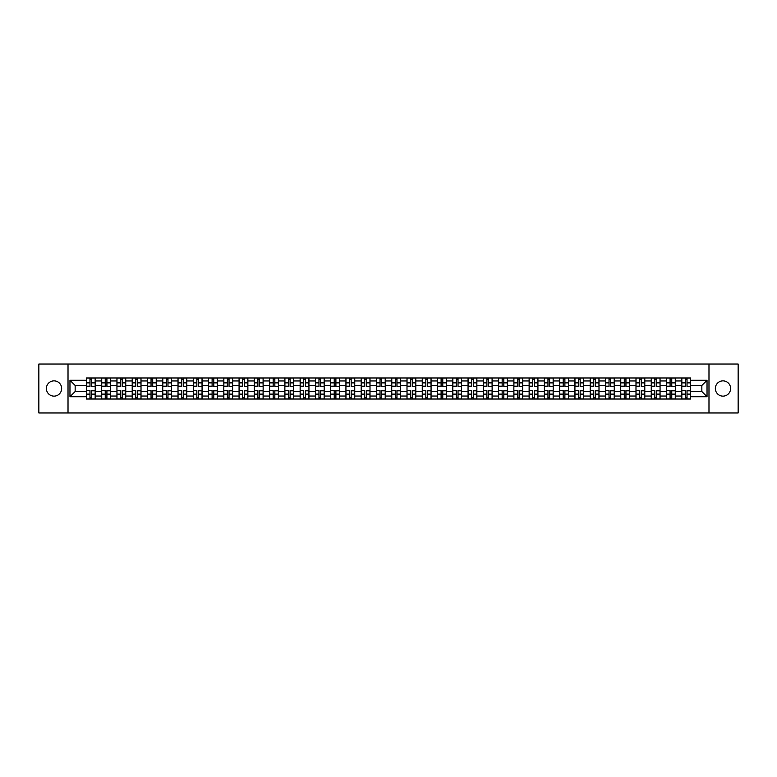 <?xml version="1.0" encoding="UTF-8"?>
<svg xmlns="http://www.w3.org/2000/svg" width="777" height="777" viewBox="0 0 777 777"><rect width="100%" height="100%" fill="white"/><g stroke="black" fill="none" stroke-linecap="round" stroke-linejoin="round"><path stroke-width="1.17" d="M722.979 380.866A7.634 7.634 0 0 0 715.345 388.5A7.634 7.634 0 0 0 722.979 396.134A7.634 7.634 0 0 0 730.613 388.5A7.634 7.634 0 0 0 722.979 380.866M54.021 380.866A7.634 7.634 0 0 0 46.387 388.5A7.634 7.634 0 0 0 54.021 396.134A7.634 7.634 0 0 0 61.655 388.5A7.634 7.634 0 0 0 54.021 380.866M708.983 412.966L738.15 412.966L738.15 364.034L38.85 364.034L38.85 412.966L708.983 412.966L708.983 364.034M101.68 399.019L101.68 380.963L95.221 380.963L95.221 399.019M95.221 380.963L95.221 377.981M101.68 380.963L101.68 377.981M110.48 377.981L110.48 399.019M116.939 399.019L116.939 377.981M125.748 377.981L125.748 399.019M132.207 399.019L132.207 377.981M141.016 377.981L141.016 399.019M147.475 399.019L147.475 377.981M156.284 377.981L156.284 399.019M162.743 399.019L162.743 377.981M171.542 377.981L171.542 399.019M178.001 399.019L178.001 377.981M186.81 377.981L186.81 399.019M193.269 399.019L193.269 377.981M202.078 377.981L202.078 399.019M208.537 399.019L208.537 377.981M217.346 377.981L217.346 399.019M223.805 399.019L223.805 377.981M232.614 377.981L232.614 399.019M239.073 399.019L239.073 377.981M247.873 377.981L247.873 399.019M254.332 399.019L254.332 377.981M263.141 377.981L263.141 399.019M269.6 399.019L269.6 377.981M278.409 377.981L278.409 399.019M284.868 399.019L284.868 377.981M293.677 377.981L293.677 399.019M300.136 399.019L300.136 377.981M308.945 377.981L308.945 399.019M315.404 399.019L315.404 377.981M324.203 377.981L324.203 399.019M330.662 399.019L330.662 377.981M339.471 377.981L339.471 399.019M345.93 399.019L345.93 377.981M354.739 377.981L354.739 399.019M361.198 399.019L361.198 377.981M370.007 377.981L370.007 399.019M376.466 399.019L376.466 377.981M385.275 377.981L385.275 399.019M391.725 399.019L391.725 377.981M400.534 377.981L400.534 399.019M406.993 399.019L406.993 377.981M415.802 377.981L415.802 399.019M422.261 399.019L422.261 377.981M431.07 377.981L431.07 399.019M437.529 399.019L437.529 377.981M446.338 377.981L446.338 399.019M452.797 399.019L452.797 377.981M461.596 377.981L461.596 399.019M468.055 399.019L468.055 377.981M476.864 377.981L476.864 399.019M483.323 399.019L483.323 377.981M492.132 377.981L492.132 399.019M498.591 399.019L498.591 377.981M507.4 377.981L507.4 399.019M513.859 399.019L513.859 377.981M522.668 377.981L522.668 399.019M529.127 399.019L529.127 377.981M537.927 377.981L537.927 399.019M544.386 399.019L544.386 377.981M553.195 377.981L553.195 399.019M559.654 399.019L559.654 377.981M568.463 377.981L568.463 399.019M574.922 399.019L574.922 377.981M583.731 377.981L583.731 399.019M590.19 399.019L590.19 377.981M598.999 377.981L598.999 399.019M605.458 399.019L605.458 377.981M614.257 377.981L614.257 399.019M620.716 399.019L620.716 377.981M629.525 377.981L629.525 399.019M635.984 399.019L635.984 377.981M644.793 377.981L644.793 399.019M651.252 399.019L651.252 377.981M660.062 377.981L660.062 399.019M666.52 399.019L666.52 377.981M675.32 377.981L675.32 399.019M681.779 399.019L681.779 377.981M681.779 391.53L675.32 391.53M666.52 391.53L660.062 391.53M651.252 391.53L644.793 391.53M635.984 391.53L629.525 391.53M620.716 391.53L614.257 391.53M605.458 391.53L598.999 391.53M590.19 391.53L583.731 391.53M574.922 391.53L568.463 391.53M559.654 391.53L553.195 391.53M544.386 391.53L537.927 391.53M529.127 391.53L522.668 391.53M513.859 391.53L507.4 391.53M498.591 391.53L492.132 391.53M483.323 391.53L476.864 391.53M468.055 391.53L461.596 391.53M452.797 391.53L446.338 391.53M437.529 391.53L431.07 391.53M422.261 391.53L415.802 391.53M406.993 391.53L400.534 391.53M391.725 391.53L385.275 391.53M376.466 391.53L370.007 391.53M361.198 391.53L354.739 391.53M345.93 391.53L339.471 391.53M330.662 391.53L324.203 391.53M315.404 391.53L308.945 391.53M300.136 391.53L293.677 391.53M284.868 391.53L278.409 391.53M269.6 391.53L263.141 391.53M254.332 391.53L247.873 391.53M239.073 391.53L232.614 391.53M223.805 391.53L217.346 391.53M208.537 391.53L202.078 391.53M193.269 391.53L186.81 391.53M178.001 391.53L171.542 391.53M162.743 391.53L156.284 391.53M147.475 391.53L141.016 391.53M132.207 391.53L125.748 391.53M116.939 391.53L110.48 391.53M101.68 391.53L95.221 391.53M681.779 385.47L675.32 385.47M666.52 385.47L660.062 385.47M651.252 385.47L644.793 385.47M635.984 385.47L629.525 385.47M620.716 385.47L614.257 385.47M605.458 385.47L598.999 385.47M590.19 385.47L583.731 385.47M574.922 385.47L568.463 385.47M559.654 385.47L553.195 385.47M544.386 385.47L537.927 385.47M529.127 385.47L522.668 385.47M513.859 385.47L507.4 385.47M498.591 385.47L492.132 385.47M483.323 385.47L476.864 385.47M468.055 385.47L461.596 385.47M452.797 385.47L446.338 385.47M437.529 385.47L431.07 385.47M422.261 385.47L415.802 385.47M406.993 385.47L400.534 385.47M391.725 385.47L385.275 385.47M376.466 385.47L370.007 385.47M361.198 385.47L354.739 385.47M345.93 385.47L339.471 385.47M330.662 385.47L324.203 385.47M315.404 385.47L308.945 385.47M300.136 385.47L293.677 385.47M284.868 385.47L278.409 385.47M269.6 385.47L263.141 385.47M254.332 385.47L247.873 385.47M239.073 385.47L232.614 385.47M223.805 385.47L217.346 385.47M208.537 385.47L202.078 385.47M193.269 385.47L186.81 385.47M178.001 385.47L171.542 385.47M162.743 385.47L156.284 385.47M147.475 385.47L141.016 385.47M132.207 385.47L125.748 385.47M116.939 385.47L110.48 385.47M101.68 385.47L95.221 385.47M75.155 391.53L86.412 391.53L86.412 385.47L75.155 385.47L75.155 391.53L69.969 396.717L69.969 380.283L86.412 380.283L86.412 385.47M690.588 385.47L690.588 391.53L701.845 391.53L701.845 385.47L690.588 385.47L690.588 377.981L86.412 377.981L86.412 380.283M690.588 380.283L707.031 380.283L707.031 396.717L690.588 396.717L690.588 391.53M86.412 391.53L86.412 399.019L690.588 399.019L690.588 396.717M86.412 396.717L69.969 396.717M68.017 412.966L68.017 364.034M91.647 397.552L89.977 397.552M89.977 379.448L91.647 379.448M106.915 397.552L105.245 397.552M105.245 379.448L106.915 379.448M122.174 397.552L120.513 397.552M120.513 379.448L122.174 379.448M137.442 397.552L135.781 397.552M135.781 379.448L137.442 379.448M152.71 397.552L151.049 397.552M151.049 379.448L152.71 379.448M167.978 397.552L166.307 397.552M166.307 379.448L167.978 379.448M183.236 397.552L181.575 397.552M181.575 379.448L183.236 379.448M198.504 397.552L196.843 397.552M196.843 379.448L198.504 379.448M213.772 397.552L212.111 397.552M212.111 379.448L213.772 379.448M229.04 397.552L227.379 397.552M227.379 379.448L229.04 379.448M244.308 397.552L242.638 397.552M242.638 379.448L244.308 379.448M259.567 397.552L257.906 397.552M257.906 379.448L259.567 379.448M274.835 397.552L273.174 397.552M273.174 379.448L274.835 379.448M290.103 397.552L288.442 397.552M288.442 379.448L290.103 379.448M305.371 397.552L303.71 397.552M303.71 379.448L305.371 379.448M320.639 397.552L318.968 397.552M318.968 379.448L320.639 379.448M335.897 397.552L334.236 397.552M334.236 379.448L335.897 379.448M351.165 397.552L349.504 397.552M349.504 379.448L351.165 379.448M366.433 397.552L364.772 397.552M364.772 379.448L366.433 379.448M381.701 397.552L380.031 397.552M380.031 379.448L381.701 379.448M396.969 397.552L395.299 397.552M395.299 379.448L396.969 379.448M412.228 397.552L410.567 397.552M410.567 379.448L412.228 379.448M427.496 397.552L425.835 397.552M425.835 379.448L427.496 379.448M442.764 397.552L441.103 397.552M441.103 379.448L442.764 379.448M458.032 397.552L456.361 397.552M456.361 379.448L458.032 379.448M473.29 397.552L471.629 397.552M471.629 379.448L473.29 379.448M488.558 397.552L486.897 397.552M486.897 379.448L488.558 379.448M503.826 397.552L502.165 397.552M502.165 379.448L503.826 379.448M519.094 397.552L517.433 397.552M517.433 379.448L519.094 379.448M534.362 397.552L532.692 397.552M532.692 379.448L534.362 379.448M549.621 397.552L547.96 397.552M547.96 379.448L549.621 379.448M564.889 397.552L563.228 397.552M563.228 379.448L564.889 379.448M580.157 397.552L578.496 397.552M578.496 379.448L580.157 379.448M595.425 397.552L593.764 397.552M593.764 379.448L595.425 379.448M610.693 397.552L609.022 397.552M609.022 379.448L610.693 379.448M625.951 397.552L624.29 397.552M624.29 379.448L625.951 379.448M641.219 397.552L639.558 397.552M639.558 379.448L641.219 379.448M656.487 397.552L654.826 397.552M654.826 379.448L656.487 379.448M671.755 397.552L670.085 397.552M670.085 379.448L671.755 379.448M687.023 397.552L685.353 397.552M685.353 379.448L687.023 379.448M69.969 380.283L75.155 385.47M701.845 391.53L707.031 396.717M701.845 385.47L707.031 380.283M91.647 386.188L95.163 386.392L91.647 386.392L91.647 378.078L95.163 378.078L93.211 378.078M95.163 386.188L95.163 378.078M89.977 379.351L91.647 379.351M93.065 378.078L86.461 378.078L86.461 386.392L89.977 386.392L89.977 378.078L88.559 378.078M89.977 390.812L86.461 390.608L89.977 390.608L89.977 398.922L86.461 398.922L88.413 398.922M86.461 390.812L86.461 398.922M91.647 397.649L89.977 397.649M88.559 398.922L95.163 398.922L95.163 390.608L91.647 390.608L91.647 398.922L93.065 398.922M106.915 386.188L110.431 386.392L106.915 386.392L106.915 378.078L110.431 378.078L108.479 378.078M110.431 386.188L110.431 378.078M105.245 379.351L106.915 379.351M108.333 378.078L101.729 378.078L101.729 386.392L105.245 386.392L105.245 378.078L103.827 378.078M122.174 386.188L125.699 386.392L122.174 386.392L122.174 378.078L125.699 378.078L123.747 378.078M125.699 386.188L125.699 378.078M120.513 379.351L122.174 379.351M123.592 378.078L116.987 378.078L116.987 386.392L120.513 386.392L120.513 378.078L119.095 378.078M137.442 386.188L140.967 386.392L137.442 386.392L137.442 378.078L140.967 378.078L139.005 378.078M140.967 386.188L140.967 378.078M135.781 379.351L137.442 379.351M138.86 378.078L132.255 378.078L132.255 386.392L135.781 386.392L135.781 378.078L134.363 378.078M105.245 390.812L101.729 390.608L105.245 390.608L105.245 398.922L101.729 398.922L103.681 398.922M101.729 390.812L101.729 398.922M106.915 397.649L105.245 397.649M103.827 398.922L110.431 398.922L110.431 390.608L106.915 390.608L106.915 398.922L108.333 398.922M120.513 390.812L116.987 390.608L120.513 390.608L120.513 398.922L116.987 398.922L118.949 398.922M116.987 390.812L116.987 398.922M122.174 397.649L120.513 397.649M119.095 398.922L125.699 398.922L125.699 390.608L122.174 390.608L122.174 398.922L123.592 398.922M135.781 390.812L132.255 390.608L135.781 390.608L135.781 398.922L132.255 398.922L134.217 398.922M132.255 390.812L132.255 398.922M137.442 397.649L135.781 397.649M134.363 398.922L140.967 398.922L140.967 390.608L137.442 390.608L137.442 398.922L138.86 398.922M152.71 386.188L156.235 386.392L152.71 386.392L152.71 378.078L156.235 378.078L154.273 378.078M156.235 386.188L156.235 378.078M151.049 379.351L152.71 379.351M154.128 378.078L147.523 378.078L147.523 386.392L151.049 386.392L151.049 378.078L149.631 378.078M167.978 386.188L171.494 386.392L167.978 386.392L167.978 378.078L171.494 378.078L169.541 378.078M171.494 386.188L171.494 378.078M166.307 379.351L167.978 379.351M169.396 378.078L162.791 378.078L162.791 386.392L166.307 386.392L166.307 378.078L164.889 378.078M151.049 390.812L147.523 390.608L151.049 390.608L151.049 398.922L147.523 398.922L149.475 398.922M147.523 390.812L147.523 398.922M152.71 397.649L151.049 397.649M149.631 398.922L156.235 398.922L156.235 390.608L152.71 390.608L152.71 398.922L154.128 398.922M166.307 390.812L162.791 390.608L166.307 390.608L166.307 398.922L162.791 398.922L164.743 398.922M162.791 390.812L162.791 398.922M167.978 397.649L166.307 397.649M164.889 398.922L171.494 398.922L171.494 390.608L167.978 390.608L167.978 398.922L169.396 398.922M183.236 386.188L186.762 386.392L183.236 386.392L183.236 378.078L186.762 378.078L184.809 378.078M186.762 386.188L186.762 378.078M181.575 379.351L183.236 379.351M184.664 378.078L178.05 378.078L178.05 386.392L181.575 386.392L181.575 378.078L180.157 378.078M181.575 390.812L178.05 390.608L181.575 390.608L181.575 398.922L178.05 398.922L180.011 398.922M178.05 390.812L178.05 398.922M183.236 397.649L181.575 397.649M180.157 398.922L186.762 398.922L186.762 390.608L183.236 390.608L183.236 398.922L184.664 398.922M198.504 386.188L202.03 386.392L198.504 386.392L198.504 378.078L202.03 378.078L200.068 378.078M202.03 386.188L202.03 378.078M196.843 379.351L198.504 379.351M199.922 378.078L193.318 378.078L193.318 386.392L196.843 386.392L196.843 378.078L195.425 378.078M196.843 390.812L193.318 390.608L196.843 390.608L196.843 398.922L193.318 398.922L195.28 398.922M193.318 390.812L193.318 398.922M198.504 397.649L196.843 397.649M195.425 398.922L202.03 398.922L202.03 390.608L198.504 390.608L198.504 398.922L199.922 398.922M213.772 386.188L217.298 386.392L213.772 386.392L213.772 378.078L217.298 378.078L215.336 378.078M217.298 386.188L217.298 378.078M212.111 379.351L213.772 379.351M215.19 378.078L208.586 378.078L208.586 386.392L212.111 386.392L212.111 378.078L210.693 378.078M212.111 390.812L208.586 390.608L212.111 390.608L212.111 398.922L208.586 398.922L210.548 398.922M208.586 390.812L208.586 398.922M213.772 397.649L212.111 397.649M210.693 398.922L217.298 398.922L217.298 390.608L213.772 390.608L213.772 398.922L215.19 398.922M229.04 386.188L232.566 386.392L229.04 386.392L229.04 378.078L232.566 378.078L230.604 378.078M232.566 386.188L232.566 378.078M227.379 379.351L229.04 379.351M230.458 378.078L223.854 378.078L223.854 386.392L227.379 386.392L227.379 378.078L225.952 378.078M227.379 390.812L223.854 390.608L227.379 390.608L227.379 398.922L223.854 398.922L225.806 398.922M223.854 390.812L223.854 398.922M229.04 397.649L227.379 397.649M225.952 398.922L232.566 398.922L232.566 390.608L229.04 390.608L229.04 398.922L230.458 398.922M244.308 386.188L247.824 386.392L244.308 386.392L244.308 378.078L247.824 378.078L245.872 378.078M247.824 386.188L247.824 378.078M242.638 379.351L244.308 379.351M245.726 378.078L239.122 378.078L239.122 386.392L242.638 386.392L242.638 378.078L241.22 378.078M242.638 390.812L239.122 390.608L242.638 390.608L242.638 398.922L239.122 398.922L241.074 398.922M239.122 390.812L239.122 398.922M244.308 397.649L242.638 397.649M241.22 398.922L247.824 398.922L247.824 390.608L244.308 390.608L244.308 398.922L245.726 398.922M259.567 386.188L263.092 386.392L259.567 386.392L259.567 378.078L263.092 378.078L261.14 378.078M263.092 386.188L263.092 378.078M257.906 379.351L259.567 379.351M260.994 378.078L254.38 378.078L254.38 386.392L257.906 386.392L257.906 378.078L256.488 378.078M257.906 390.812L254.38 390.608L257.906 390.608L257.906 398.922L254.38 398.922L256.342 398.922M254.38 390.812L254.38 398.922M259.567 397.649L257.906 397.649M256.488 398.922L263.092 398.922L263.092 390.608L259.567 390.608L259.567 398.922L260.994 398.922M274.835 386.188L278.36 386.392L274.835 386.392L274.835 378.078L278.36 378.078L276.398 378.078M278.36 386.188L278.36 378.078M273.174 379.351L274.835 379.351M276.253 378.078L269.648 378.078L269.648 386.392L273.174 386.392L273.174 378.078L271.756 378.078M273.174 390.812L269.648 390.608L273.174 390.608L273.174 398.922L269.648 398.922L271.61 398.922M269.648 390.812L269.648 398.922M274.835 397.649L273.174 397.649M271.756 398.922L278.36 398.922L278.36 390.608L274.835 390.608L274.835 398.922L276.253 398.922M290.103 386.188L293.628 386.392L290.103 386.392L290.103 378.078L293.628 378.078L291.666 378.078M293.628 386.188L293.628 378.078M288.442 379.351L290.103 379.351M291.521 378.078L284.916 378.078L284.916 386.392L288.442 386.392L288.442 378.078L287.024 378.078M288.442 390.812L284.916 390.608L288.442 390.608L288.442 398.922L284.916 398.922L286.878 398.922M284.916 390.812L284.916 398.922M290.103 397.649L288.442 397.649M287.024 398.922L293.628 398.922L293.628 390.608L290.103 390.608L290.103 398.922L291.521 398.922M305.371 386.188L308.896 386.392L305.371 386.392L305.371 378.078L308.896 378.078L306.934 378.078M308.896 386.188L308.896 378.078M303.71 379.351L305.371 379.351M306.789 378.078L300.184 378.078L300.184 386.392L303.71 386.392L303.71 378.078L302.282 378.078M303.71 390.812L300.184 390.608L303.71 390.608L303.71 398.922L300.184 398.922L302.136 398.922M300.184 390.812L300.184 398.922M305.371 397.649L303.71 397.649M302.282 398.922L308.896 398.922L308.896 390.608L305.371 390.608L305.371 398.922L306.789 398.922M320.639 386.188L324.155 386.392L320.639 386.392L320.639 378.078L324.155 378.078L322.202 378.078M324.155 386.188L324.155 378.078M318.968 379.351L320.639 379.351M322.057 378.078L315.452 378.078L315.452 386.392L318.968 386.392L318.968 378.078L317.55 378.078M318.968 390.812L315.452 390.608L318.968 390.608L318.968 398.922L315.452 398.922L317.404 398.922M315.452 390.812L315.452 398.922M320.639 397.649L318.968 397.649M317.55 398.922L324.155 398.922L324.155 390.608L320.639 390.608L320.639 398.922L322.057 398.922M335.897 386.188L339.423 386.392L335.897 386.392L335.897 378.078L339.423 378.078L337.471 378.078M339.423 386.188L339.423 378.078M334.236 379.351L335.897 379.351M337.315 378.078L330.711 378.078L330.711 386.392L334.236 386.392L334.236 378.078L332.818 378.078M334.236 390.812L330.711 390.608L334.236 390.608L334.236 398.922L330.711 398.922L332.673 398.922M330.711 390.812L330.711 398.922M335.897 397.649L334.236 397.649M332.818 398.922L339.423 398.922L339.423 390.608L335.897 390.608L335.897 398.922L337.315 398.922M351.165 386.188L354.691 386.392L351.165 386.392L351.165 378.078L354.691 378.078L352.729 378.078M354.691 386.188L354.691 378.078M349.504 379.351L351.165 379.351M352.583 378.078L345.979 378.078L345.979 386.392L349.504 386.392L349.504 378.078L348.086 378.078M349.504 390.812L345.979 390.608L349.504 390.608L349.504 398.922L345.979 398.922L347.941 398.922M345.979 390.812L345.979 398.922M351.165 397.649L349.504 397.649M348.086 398.922L354.691 398.922L354.691 390.608L351.165 390.608L351.165 398.922L352.583 398.922M366.433 386.188L369.959 386.392L366.433 386.392L366.433 378.078L369.959 378.078L367.997 378.078M369.959 386.188L369.959 378.078M364.772 379.351L366.433 379.351M367.851 378.078L361.247 378.078L361.247 386.392L364.772 386.392L364.772 378.078L363.354 378.078M364.772 390.812L361.247 390.608L364.772 390.608L364.772 398.922L361.247 398.922L363.199 398.922M361.247 390.812L361.247 398.922M366.433 397.649L364.772 397.649M363.354 398.922L369.959 398.922L369.959 390.608L366.433 390.608L366.433 398.922L367.851 398.922M381.701 386.188L385.217 386.392L381.701 386.392L381.701 378.078L385.217 378.078L383.265 378.078M385.217 386.188L385.217 378.078M380.031 379.351L381.701 379.351M383.119 378.078L376.515 378.078L376.515 386.392L380.031 386.392L380.031 378.078L378.613 378.078M380.031 390.812L376.515 390.608L380.031 390.608L380.031 398.922L376.515 398.922L378.467 398.922M376.515 390.812L376.515 398.922M381.701 397.649L380.031 397.649M378.613 398.922L385.217 398.922L385.217 390.608L381.701 390.608L381.701 398.922L383.119 398.922M396.969 386.188L400.485 386.392L396.969 386.392L396.969 378.078L400.485 378.078L398.533 378.078M400.485 386.188L400.485 378.078M395.299 379.351L396.969 379.351M398.387 378.078L391.783 378.078L391.783 386.392L395.299 386.392L395.299 378.078L393.881 378.078M395.299 390.812L391.783 390.608L395.299 390.608L395.299 398.922L391.783 398.922L393.735 398.922M391.783 390.812L391.783 398.922M396.969 397.649L395.299 397.649M393.881 398.922L400.485 398.922L400.485 390.608L396.969 390.608L396.969 398.922L398.387 398.922M412.228 386.188L415.753 386.392L412.228 386.392L412.228 378.078L415.753 378.078L413.801 378.078M415.753 386.188L415.753 378.078M410.567 379.351L412.228 379.351M413.646 378.078L407.041 378.078L407.041 386.392L410.567 386.392L410.567 378.078L409.149 378.078M410.567 390.812L407.041 390.608L410.567 390.608L410.567 398.922L407.041 398.922L409.003 398.922M407.041 390.812L407.041 398.922M412.228 397.649L410.567 397.649M409.149 398.922L415.753 398.922L415.753 390.608L412.228 390.608L412.228 398.922L413.646 398.922M427.496 386.188L431.021 386.392L427.496 386.392L427.496 378.078L431.021 378.078L429.059 378.078M431.021 386.188L431.021 378.078M425.835 379.351L427.496 379.351M428.914 378.078L422.309 378.078L422.309 386.392L425.835 386.392L425.835 378.078L424.417 378.078M425.835 390.812L422.309 390.608L425.835 390.608L425.835 398.922L422.309 398.922L424.271 398.922M422.309 390.812L422.309 398.922M427.496 397.649L425.835 397.649M424.417 398.922L431.021 398.922L431.021 390.608L427.496 390.608L427.496 398.922L428.914 398.922M442.764 386.188L446.289 386.392L442.764 386.392L442.764 378.078L446.289 378.078L444.327 378.078M446.289 386.188L446.289 378.078M441.103 379.351L442.764 379.351M444.182 378.078L437.577 378.078L437.577 386.392L441.103 386.392L441.103 378.078L439.685 378.078M441.103 390.812L437.577 390.608L441.103 390.608L441.103 398.922L437.577 398.922L439.529 398.922M437.577 390.812L437.577 398.922M442.764 397.649L441.103 397.649M439.685 398.922L446.289 398.922L446.289 390.608L442.764 390.608L442.764 398.922L444.182 398.922M458.032 386.188L461.548 386.392L458.032 386.392L458.032 378.078L461.548 378.078L459.595 378.078M461.548 386.188L461.548 378.078M456.361 379.351L458.032 379.351M459.45 378.078L452.845 378.078L452.845 386.392L456.361 386.392L456.361 378.078L454.943 378.078M456.361 390.812L452.845 390.608L456.361 390.608L456.361 398.922L452.845 398.922L454.798 398.922M452.845 390.812L452.845 398.922M458.032 397.649L456.361 397.649M454.943 398.922L461.548 398.922L461.548 390.608L458.032 390.608L458.032 398.922L459.45 398.922M473.29 386.188L476.816 386.392L473.29 386.392L473.29 378.078L476.816 378.078L474.864 378.078M476.816 386.188L476.816 378.078M471.629 379.351L473.29 379.351M474.718 378.078L468.104 378.078L468.104 386.392L471.629 386.392L471.629 378.078L470.211 378.078M471.629 390.812L468.104 390.608L471.629 390.608L471.629 398.922L468.104 398.922L470.066 398.922M468.104 390.812L468.104 398.922M473.29 397.649L471.629 397.649M470.211 398.922L476.816 398.922L476.816 390.608L473.29 390.608L473.29 398.922L474.718 398.922M488.558 386.188L492.084 386.392L488.558 386.392L488.558 378.078L492.084 378.078L490.122 378.078M492.084 386.188L492.084 378.078M486.897 379.351L488.558 379.351M489.976 378.078L483.372 378.078L483.372 386.392L486.897 386.392L486.897 378.078L485.479 378.078M486.897 390.812L483.372 390.608L486.897 390.608L486.897 398.922L483.372 398.922L485.334 398.922M483.372 390.812L483.372 398.922M488.558 397.649L486.897 397.649M485.479 398.922L492.084 398.922L492.084 390.608L488.558 390.608L488.558 398.922L489.976 398.922M503.826 386.188L507.352 386.392L503.826 386.392L503.826 378.078L507.352 378.078L505.39 378.078M507.352 386.188L507.352 378.078M502.165 379.351L503.826 379.351M505.244 378.078L498.64 378.078L498.64 386.392L502.165 386.392L502.165 378.078L500.747 378.078M502.165 390.812L498.64 390.608L502.165 390.608L502.165 398.922L498.64 398.922L500.602 398.922M498.64 390.812L498.64 398.922M503.826 397.649L502.165 397.649M500.747 398.922L507.352 398.922L507.352 390.608L503.826 390.608L503.826 398.922L505.244 398.922M519.094 386.188L522.62 386.392L519.094 386.392L519.094 378.078L522.62 378.078L520.658 378.078M522.62 386.188L522.62 378.078M517.433 379.351L519.094 379.351M520.512 378.078L513.908 378.078L513.908 386.392L517.433 386.392L517.433 378.078L516.006 378.078M517.433 390.812L513.908 390.608L517.433 390.608L517.433 398.922L513.908 398.922L515.86 398.922M513.908 390.812L513.908 398.922M519.094 397.649L517.433 397.649M516.006 398.922L522.62 398.922L522.62 390.608L519.094 390.608L519.094 398.922L520.512 398.922M534.362 386.188L537.878 386.392L534.362 386.392L534.362 378.078L537.878 378.078L535.926 378.078M537.878 386.188L537.878 378.078M532.692 379.351L534.362 379.351M535.78 378.078L529.176 378.078L529.176 386.392L532.692 386.392L532.692 378.078L531.274 378.078M532.692 390.812L529.176 390.608L532.692 390.608L532.692 398.922L529.176 398.922L531.128 398.922M529.176 390.812L529.176 398.922M534.362 397.649L532.692 397.649M531.274 398.922L537.878 398.922L537.878 390.608L534.362 390.608L534.362 398.922L535.78 398.922M549.621 386.188L553.146 386.392L549.621 386.392L549.621 378.078L553.146 378.078L551.194 378.078M553.146 386.188L553.146 378.078M547.96 379.351L549.621 379.351M551.048 378.078L544.434 378.078L544.434 386.392L547.96 386.392L547.96 378.078L546.542 378.078M547.96 390.812L544.434 390.608L547.96 390.608L547.96 398.922L544.434 398.922L546.396 398.922M544.434 390.812L544.434 398.922M549.621 397.649L547.96 397.649M546.542 398.922L553.146 398.922L553.146 390.608L549.621 390.608L549.621 398.922L551.048 398.922M564.889 386.188L568.414 386.392L564.889 386.392L564.889 378.078L568.414 378.078L566.452 378.078M568.414 386.188L568.414 378.078M563.228 379.351L564.889 379.351M566.307 378.078L559.702 378.078L559.702 386.392L563.228 386.392L563.228 378.078L561.81 378.078M563.228 390.812L559.702 390.608L563.228 390.608L563.228 398.922L559.702 398.922L561.664 398.922M559.702 390.812L559.702 398.922M564.889 397.649L563.228 397.649M561.81 398.922L568.414 398.922L568.414 390.608L564.889 390.608L564.889 398.922L566.307 398.922M580.157 386.188L583.682 386.392L580.157 386.392L580.157 378.078L583.682 378.078L581.72 378.078M583.682 386.188L583.682 378.078M578.496 379.351L580.157 379.351M581.575 378.078L574.97 378.078L574.97 386.392L578.496 386.392L578.496 378.078L577.078 378.078M578.496 390.812L574.97 390.608L578.496 390.608L578.496 398.922L574.97 398.922L576.932 398.922M574.97 390.812L574.97 398.922M580.157 397.649L578.496 397.649M577.078 398.922L583.682 398.922L583.682 390.608L580.157 390.608L580.157 398.922L581.575 398.922M595.425 386.188L598.95 386.392L595.425 386.392L595.425 378.078L598.95 378.078L596.989 378.078M598.95 386.188L598.95 378.078M593.764 379.351L595.425 379.351M596.843 378.078L590.238 378.078L590.238 386.392L593.764 386.392L593.764 378.078L592.336 378.078M593.764 390.812L590.238 390.608L593.764 390.608L593.764 398.922L590.238 398.922L592.191 398.922M590.238 390.812L590.238 398.922M595.425 397.649L593.764 397.649M592.336 398.922L598.95 398.922L598.95 390.608L595.425 390.608L595.425 398.922L596.843 398.922M610.693 386.188L614.209 386.392L610.693 386.392L610.693 378.078L614.209 378.078L612.257 378.078M614.209 386.188L614.209 378.078M609.022 379.351L610.693 379.351M612.111 378.078L605.506 378.078L605.506 386.392L609.022 386.392L609.022 378.078L607.604 378.078M609.022 390.812L605.506 390.608L609.022 390.608L609.022 398.922L605.506 398.922L607.459 398.922M605.506 390.812L605.506 398.922M610.693 397.649L609.022 397.649M607.604 398.922L614.209 398.922L614.209 390.608L610.693 390.608L610.693 398.922L612.111 398.922M625.951 386.188L629.477 386.392L625.951 386.392L625.951 378.078L629.477 378.078L627.525 378.078M629.477 386.188L629.477 378.078M624.29 379.351L625.951 379.351M627.369 378.078L620.765 378.078L620.765 386.392L624.29 386.392L624.29 378.078L622.872 378.078M624.29 390.812L620.765 390.608L624.29 390.608L624.29 398.922L620.765 398.922L622.727 398.922M620.765 390.812L620.765 398.922M625.951 397.649L624.29 397.649M622.872 398.922L629.477 398.922L629.477 390.608L625.951 390.608L625.951 398.922L627.369 398.922M641.219 386.188L644.745 386.392L641.219 386.392L641.219 378.078L644.745 378.078L642.783 378.078M644.745 386.188L644.745 378.078M639.558 379.351L641.219 379.351M642.637 378.078L636.033 378.078L636.033 386.392L639.558 386.392L639.558 378.078L638.14 378.078M639.558 390.812L636.033 390.608L639.558 390.608L639.558 398.922L636.033 398.922L637.995 398.922M636.033 390.812L636.033 398.922M641.219 397.649L639.558 397.649M638.14 398.922L644.745 398.922L644.745 390.608L641.219 390.608L641.219 398.922L642.637 398.922M656.487 386.188L660.013 386.392L656.487 386.392L656.487 378.078L660.013 378.078L658.051 378.078M660.013 386.188L660.013 378.078M654.826 379.351L656.487 379.351M657.905 378.078L651.301 378.078L651.301 386.392L654.826 386.392L654.826 378.078L653.408 378.078M654.826 390.812L651.301 390.608L654.826 390.608L654.826 398.922L651.301 398.922L653.253 398.922M651.301 390.812L651.301 398.922M656.487 397.649L654.826 397.649M653.408 398.922L660.013 398.922L660.013 390.608L656.487 390.608L656.487 398.922L657.905 398.922M671.755 386.188L675.271 386.392L671.755 386.392L671.755 378.078L675.271 378.078L673.319 378.078M675.271 386.188L675.271 378.078M670.085 379.351L671.755 379.351M673.173 378.078L666.569 378.078L666.569 386.392L670.085 386.392L670.085 378.078L668.667 378.078M670.085 390.812L666.569 390.608L670.085 390.608L670.085 398.922L666.569 398.922L668.521 398.922M666.569 390.812L666.569 398.922M671.755 397.649L670.085 397.649M668.667 398.922L675.271 398.922L675.271 390.608L671.755 390.608L671.755 398.922L673.173 398.922M687.023 386.188L690.539 386.392L687.023 386.392L687.023 378.078L690.539 378.078L688.587 378.078M690.539 386.188L690.539 378.078M685.353 379.351L687.023 379.351M688.441 378.078L681.837 378.078L681.837 386.392L685.353 386.392L685.353 378.078L683.935 378.078M685.353 390.812L681.837 390.608L685.353 390.608L685.353 398.922L681.837 398.922L683.789 398.922M681.837 390.812L681.837 398.922M687.023 397.649L685.353 397.649M683.935 398.922L690.539 398.922L690.539 390.608L687.023 390.608L687.023 398.922L688.441 398.922M666.52 380.963L660.062 380.963M651.252 380.963L644.793 380.963M635.984 380.963L629.525 380.963M620.716 380.963L614.257 380.963M605.458 380.963L598.999 380.963M590.19 380.963L583.731 380.963M574.922 380.963L568.463 380.963M559.654 380.963L553.195 380.963M544.386 380.963L537.927 380.963M529.127 380.963L522.668 380.963M513.859 380.963L507.4 380.963M498.591 380.963L492.132 380.963M483.323 380.963L476.864 380.963M468.055 380.963L461.596 380.963M452.797 380.963L446.338 380.963M437.529 380.963L431.07 380.963M422.261 380.963L415.802 380.963M406.993 380.963L400.534 380.963M391.725 380.963L385.275 380.963M376.466 380.963L370.007 380.963M361.198 380.963L354.739 380.963M345.93 380.963L339.471 380.963M330.662 380.963L324.203 380.963M315.404 380.963L308.945 380.963M300.136 380.963L293.677 380.963M284.868 380.963L278.409 380.963M269.6 380.963L263.141 380.963M254.332 380.963L247.873 380.963M239.073 380.963L232.614 380.963M223.805 380.963L217.346 380.963M208.537 380.963L202.078 380.963M193.269 380.963L186.81 380.963M178.001 380.963L171.542 380.963M162.743 380.963L156.284 380.963M147.475 380.963L141.016 380.963M132.207 380.963L125.748 380.963M116.939 380.963L110.48 380.963M681.779 380.963L675.32 380.963M666.52 396.037L660.062 396.037M651.252 396.037L644.793 396.037M635.984 396.037L629.525 396.037M620.716 396.037L614.257 396.037M605.458 396.037L598.999 396.037M590.19 396.037L583.731 396.037M574.922 396.037L568.463 396.037M559.654 396.037L553.195 396.037M544.386 396.037L537.927 396.037M529.127 396.037L522.668 396.037M513.859 396.037L507.4 396.037M498.591 396.037L492.132 396.037M483.323 396.037L476.864 396.037M468.055 396.037L461.596 396.037M452.797 396.037L446.338 396.037M437.529 396.037L431.07 396.037M422.261 396.037L415.802 396.037M406.993 396.037L400.534 396.037M391.725 396.037L385.275 396.037M376.466 396.037L370.007 396.037M361.198 396.037L354.739 396.037M345.93 396.037L339.471 396.037M330.662 396.037L324.203 396.037M315.404 396.037L308.945 396.037M300.136 396.037L293.677 396.037M284.868 396.037L278.409 396.037M269.6 396.037L263.141 396.037M254.332 396.037L247.873 396.037M239.073 396.037L232.614 396.037M223.805 396.037L217.346 396.037M208.537 396.037L202.078 396.037M193.269 396.037L186.81 396.037M178.001 396.037L171.542 396.037M162.743 396.037L156.284 396.037M147.475 396.037L141.016 396.037M132.207 396.037L125.748 396.037M116.939 396.037L110.48 396.037M101.68 396.037L95.221 396.037M681.779 396.037L675.32 396.037M91.647 382.886L95.163 382.886M86.461 386.188L89.977 386.188M86.461 382.886L89.977 382.886M89.977 394.114L86.461 394.114M95.163 390.812L91.647 390.812M95.163 394.114L91.647 394.114M106.915 382.886L110.431 382.886M101.729 386.188L105.245 386.188M101.729 382.886L105.245 382.886M122.174 382.886L125.699 382.886M116.987 386.188L120.513 386.188M116.987 382.886L120.513 382.886M137.442 382.886L140.967 382.886M132.255 386.188L135.781 386.188M132.255 382.886L135.781 382.886M105.245 394.114L101.729 394.114M110.431 390.812L106.915 390.812M110.431 394.114L106.915 394.114M120.513 394.114L116.987 394.114M125.699 390.812L122.174 390.812M125.699 394.114L122.174 394.114M135.781 394.114L132.255 394.114M140.967 390.812L137.442 390.812M140.967 394.114L137.442 394.114M152.71 382.886L156.235 382.886M147.523 386.188L151.049 386.188M147.523 382.886L151.049 382.886M167.978 382.886L171.494 382.886M162.791 386.188L166.307 386.188M162.791 382.886L166.307 382.886M151.049 394.114L147.523 394.114M156.235 390.812L152.71 390.812M156.235 394.114L152.71 394.114M166.307 394.114L162.791 394.114M171.494 390.812L167.978 390.812M171.494 394.114L167.978 394.114M183.236 382.886L186.762 382.886M178.05 386.188L181.575 386.188M178.05 382.886L181.575 382.886M181.575 394.114L178.05 394.114M186.762 390.812L183.236 390.812M186.762 394.114L183.236 394.114M198.504 382.886L202.03 382.886M193.318 386.188L196.843 386.188M193.318 382.886L196.843 382.886M196.843 394.114L193.318 394.114M202.03 390.812L198.504 390.812M202.03 394.114L198.504 394.114M213.772 382.886L217.298 382.886M208.586 386.188L212.111 386.188M208.586 382.886L212.111 382.886M212.111 394.114L208.586 394.114M217.298 390.812L213.772 390.812M217.298 394.114L213.772 394.114M229.04 382.886L232.566 382.886M223.854 386.188L227.379 386.188M223.854 382.886L227.379 382.886M227.379 394.114L223.854 394.114M232.566 390.812L229.04 390.812M232.566 394.114L229.04 394.114M244.308 382.886L247.824 382.886M239.122 386.188L242.638 386.188M239.122 382.886L242.638 382.886M242.638 394.114L239.122 394.114M247.824 390.812L244.308 390.812M247.824 394.114L244.308 394.114M259.567 382.886L263.092 382.886M254.38 386.188L257.906 386.188M254.38 382.886L257.906 382.886M257.906 394.114L254.38 394.114M263.092 390.812L259.567 390.812M263.092 394.114L259.567 394.114M274.835 382.886L278.36 382.886M269.648 386.188L273.174 386.188M269.648 382.886L273.174 382.886M273.174 394.114L269.648 394.114M278.36 390.812L274.835 390.812M278.36 394.114L274.835 394.114M290.103 382.886L293.628 382.886M284.916 386.188L288.442 386.188M284.916 382.886L288.442 382.886M288.442 394.114L284.916 394.114M293.628 390.812L290.103 390.812M293.628 394.114L290.103 394.114M305.371 382.886L308.896 382.886M300.184 386.188L303.71 386.188M300.184 382.886L303.71 382.886M303.71 394.114L300.184 394.114M308.896 390.812L305.371 390.812M308.896 394.114L305.371 394.114M320.639 382.886L324.155 382.886M315.452 386.188L318.968 386.188M315.452 382.886L318.968 382.886M318.968 394.114L315.452 394.114M324.155 390.812L320.639 390.812M324.155 394.114L320.639 394.114M335.897 382.886L339.423 382.886M330.711 386.188L334.236 386.188M330.711 382.886L334.236 382.886M334.236 394.114L330.711 394.114M339.423 390.812L335.897 390.812M339.423 394.114L335.897 394.114M351.165 382.886L354.691 382.886M345.979 386.188L349.504 386.188M345.979 382.886L349.504 382.886M349.504 394.114L345.979 394.114M354.691 390.812L351.165 390.812M354.691 394.114L351.165 394.114M366.433 382.886L369.959 382.886M361.247 386.188L364.772 386.188M361.247 382.886L364.772 382.886M364.772 394.114L361.247 394.114M369.959 390.812L366.433 390.812M369.959 394.114L366.433 394.114M381.701 382.886L385.217 382.886M376.515 386.188L380.031 386.188M376.515 382.886L380.031 382.886M380.031 394.114L376.515 394.114M385.217 390.812L381.701 390.812M385.217 394.114L381.701 394.114M396.969 382.886L400.485 382.886M391.783 386.188L395.299 386.188M391.783 382.886L395.299 382.886M395.299 394.114L391.783 394.114M400.485 390.812L396.969 390.812M400.485 394.114L396.969 394.114M412.228 382.886L415.753 382.886M407.041 386.188L410.567 386.188M407.041 382.886L410.567 382.886M410.567 394.114L407.041 394.114M415.753 390.812L412.228 390.812M415.753 394.114L412.228 394.114M427.496 382.886L431.021 382.886M422.309 386.188L425.835 386.188M422.309 382.886L425.835 382.886M425.835 394.114L422.309 394.114M431.021 390.812L427.496 390.812M431.021 394.114L427.496 394.114M442.764 382.886L446.289 382.886M437.577 386.188L441.103 386.188M437.577 382.886L441.103 382.886M441.103 394.114L437.577 394.114M446.289 390.812L442.764 390.812M446.289 394.114L442.764 394.114M458.032 382.886L461.548 382.886M452.845 386.188L456.361 386.188M452.845 382.886L456.361 382.886M456.361 394.114L452.845 394.114M461.548 390.812L458.032 390.812M461.548 394.114L458.032 394.114M473.29 382.886L476.816 382.886M468.104 386.188L471.629 386.188M468.104 382.886L471.629 382.886M471.629 394.114L468.104 394.114M476.816 390.812L473.29 390.812M476.816 394.114L473.29 394.114M488.558 382.886L492.084 382.886M483.372 386.188L486.897 386.188M483.372 382.886L486.897 382.886M486.897 394.114L483.372 394.114M492.084 390.812L488.558 390.812M492.084 394.114L488.558 394.114M503.826 382.886L507.352 382.886M498.64 386.188L502.165 386.188M498.64 382.886L502.165 382.886M502.165 394.114L498.64 394.114M507.352 390.812L503.826 390.812M507.352 394.114L503.826 394.114M519.094 382.886L522.62 382.886M513.908 386.188L517.433 386.188M513.908 382.886L517.433 382.886M517.433 394.114L513.908 394.114M522.62 390.812L519.094 390.812M522.62 394.114L519.094 394.114M534.362 382.886L537.878 382.886M529.176 386.188L532.692 386.188M529.176 382.886L532.692 382.886M532.692 394.114L529.176 394.114M537.878 390.812L534.362 390.812M537.878 394.114L534.362 394.114M549.621 382.886L553.146 382.886M544.434 386.188L547.96 386.188M544.434 382.886L547.96 382.886M547.96 394.114L544.434 394.114M553.146 390.812L549.621 390.812M553.146 394.114L549.621 394.114M564.889 382.886L568.414 382.886M559.702 386.188L563.228 386.188M559.702 382.886L563.228 382.886M563.228 394.114L559.702 394.114M568.414 390.812L564.889 390.812M568.414 394.114L564.889 394.114M580.157 382.886L583.682 382.886M574.97 386.188L578.496 386.188M574.97 382.886L578.496 382.886M578.496 394.114L574.97 394.114M583.682 390.812L580.157 390.812M583.682 394.114L580.157 394.114M595.425 382.886L598.95 382.886M590.238 386.188L593.764 386.188M590.238 382.886L593.764 382.886M593.764 394.114L590.238 394.114M598.95 390.812L595.425 390.812M598.95 394.114L595.425 394.114M610.693 382.886L614.209 382.886M605.506 386.188L609.022 386.188M605.506 382.886L609.022 382.886M609.022 394.114L605.506 394.114M614.209 390.812L610.693 390.812M614.209 394.114L610.693 394.114M625.951 382.886L629.477 382.886M620.765 386.188L624.29 386.188M620.765 382.886L624.29 382.886M624.29 394.114L620.765 394.114M629.477 390.812L625.951 390.812M629.477 394.114L625.951 394.114M641.219 382.886L644.745 382.886M636.033 386.188L639.558 386.188M636.033 382.886L639.558 382.886M639.558 394.114L636.033 394.114M644.745 390.812L641.219 390.812M644.745 394.114L641.219 394.114M656.487 382.886L660.013 382.886M651.301 386.188L654.826 386.188M651.301 382.886L654.826 382.886M654.826 394.114L651.301 394.114M660.013 390.812L656.487 390.812M660.013 394.114L656.487 394.114M671.755 382.886L675.271 382.886M666.569 386.188L670.085 386.188M666.569 382.886L670.085 382.886M670.085 394.114L666.569 394.114M675.271 390.812L671.755 390.812M675.271 394.114L671.755 394.114M687.023 382.886L690.539 382.886M681.837 386.188L685.353 386.188M681.837 382.886L685.353 382.886M685.353 394.114L681.837 394.114M690.539 390.812L687.023 390.812M690.539 394.114L687.023 394.114"/></g></svg>

